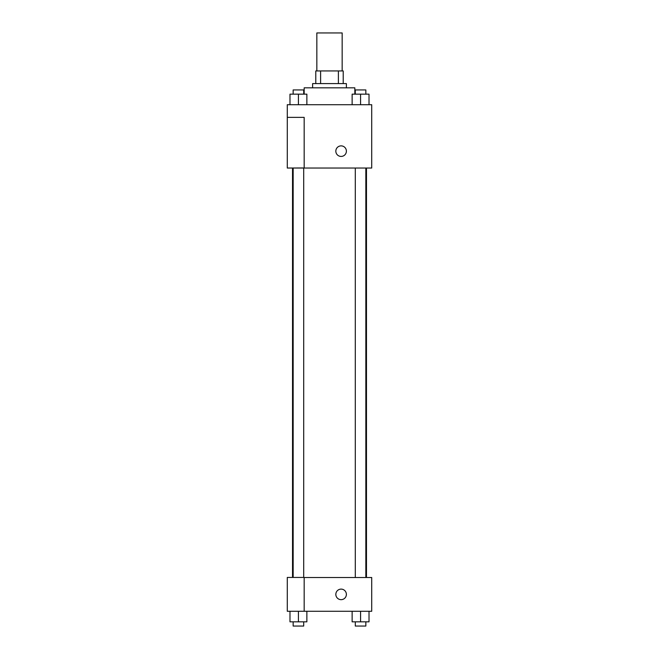 <?xml version="1.0" encoding="UTF-8"?>
<svg xmlns="http://www.w3.org/2000/svg" width="659" height="659" viewBox="0 0 659 659"><rect width="100%" height="100%" fill="white"/><g stroke="black" fill="none" stroke-linecap="round" stroke-linejoin="round"><path stroke-width="0.99" d="M342.161 70.941L342.161 32.95L316.839 32.95L316.839 70.941M320.612 83.602L320.612 70.941L315.785 70.941L315.785 83.602L315.785 70.941M320.612 70.941L343.215 70.941L343.215 83.602M338.388 83.602L338.388 70.941M312.613 87.828L312.613 83.602L346.387 83.602L346.387 87.828M354.83 94.163L354.83 87.828L304.17 87.828L304.17 94.163M287.283 104.715L371.717 104.715L371.717 168.037L287.283 168.037L304.17 167.963L304.17 117.376L287.283 117.376L287.283 104.715M335.835 151.15A5.28 5.28 0 0 1 343.751 146.578A5.28 5.28 0 0 1 343.751 155.722A5.28 5.28 0 0 1 335.835 151.15M287.283 117.376L287.283 167.963M304.17 577.506L371.717 577.506L371.717 611.272L287.283 611.272L287.283 577.441L304.17 577.441L304.17 611.272M335.835 594.393A5.28 5.28 0 0 1 343.751 589.821A5.28 5.28 0 0 1 343.751 598.957A5.28 5.28 0 0 1 335.835 594.393M352.128 611.272L352.128 621.832L369.015 621.832L369.015 611.272L369.015 621.832M360.572 621.832L360.572 611.272M365.844 621.832L365.844 626.05L355.292 626.05L355.292 621.832M289.985 611.272L289.985 621.832L306.872 621.832L306.872 611.272L306.872 621.832M298.428 621.832L298.428 611.272M303.708 621.832L303.708 626.05L293.156 626.05L293.156 621.832M352.128 104.715L352.128 94.163L369.015 94.163L369.015 104.715L369.015 94.163M360.572 104.715L360.572 94.163M365.844 94.163L365.844 89.937L355.292 89.937L355.292 94.163M289.985 104.715L289.985 94.163L306.872 94.163L306.872 104.715L306.872 94.163M298.428 104.715L298.428 94.163M303.708 94.163L303.708 89.937L293.156 89.937L293.156 94.163M366.478 577.506L366.478 168.037M292.522 577.441L292.522 168.037M355.292 168.037L355.292 577.506M365.844 168.037L365.844 577.506M303.708 577.441L303.708 168.037M293.156 577.441L293.156 168.037"/></g></svg>
